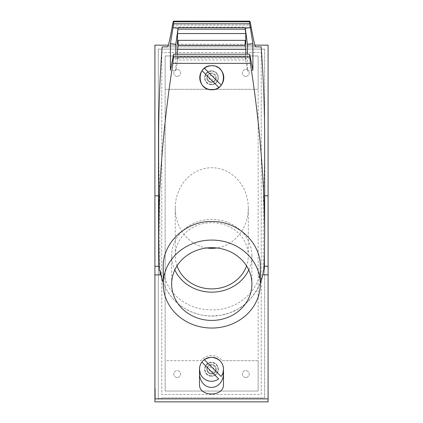 <?xml version="1.0" encoding="UTF-8"?>
<svg xmlns="http://www.w3.org/2000/svg" width="423" height="423" viewBox="0 0 423 423"><rect width="100%" height="100%" fill="white"/><g stroke="black" fill="none" stroke-linecap="round" stroke-linejoin="round"><path stroke-width="0.32" stroke-dasharray="2.12 1.59" d="M177.205 377.501A3.432 3.432 0 0 1 173.774 374.069A3.432 3.432 0 0 1 177.205 370.638A3.432 3.432 0 0 1 180.632 374.069A3.432 3.432 0 0 1 177.205 377.501A3.432 3.432 0 0 1 173.774 374.069A3.432 3.432 0 0 1 177.205 370.638A3.432 3.432 0 0 1 180.632 374.069A3.432 3.432 0 0 1 177.205 377.501M245.795 377.501A3.432 3.432 0 0 1 242.368 374.069A3.432 3.432 0 0 1 245.795 370.638A3.432 3.432 0 0 1 249.226 374.069A3.432 3.432 0 0 1 245.795 377.501A3.432 3.432 0 0 1 242.368 374.069A3.432 3.432 0 0 1 245.795 370.638A3.432 3.432 0 0 1 249.226 374.069A3.432 3.432 0 0 1 245.795 377.501M264.661 140.573A1133.582 1028.921 -90 0 1 263.439 195.807L263.222 272.803M262.847 274.76L262.926 274.384M262.926 274.374L263.006 273.972M222.207 360.692L258.146 360.692L258.146 391.048L165.134 391.048L165.134 55.963L258.146 55.963L258.146 391.048L165.134 391.048L165.134 360.692L200.793 360.692A13.721 13.721 0 0 1 222.207 360.692L258.146 360.692L258.146 89.327L165.134 89.327L165.134 55.963L258.146 55.963L258.146 89.327L165.134 89.327L165.134 360.692L200.793 360.692A13.721 13.721 0 0 1 222.207 360.692M177.205 76.367A3.432 3.432 0 0 1 173.774 72.941A3.432 3.432 0 0 1 177.205 69.509A3.432 3.432 0 0 1 180.632 72.941A3.432 3.432 0 0 1 177.205 76.367A3.432 3.432 0 0 1 173.774 72.941A3.432 3.432 0 0 1 177.205 69.509A3.432 3.432 0 0 1 180.632 72.941A3.432 3.432 0 0 1 177.205 76.367M211.5 72.962A4.78 4.78 0 0 0 206.72 77.742A4.78 4.78 0 0 0 211.5 82.522A4.78 4.78 0 0 1 206.72 77.742A4.78 4.78 0 0 1 211.5 72.962A4.78 4.78 0 0 1 216.28 77.742A4.78 4.78 0 0 1 211.5 82.522A4.78 4.78 0 0 1 206.72 77.742A4.78 4.78 0 0 1 211.5 72.962A4.78 4.78 0 0 1 216.28 77.742A4.78 4.78 0 0 1 211.5 82.522A4.78 4.78 0 0 0 216.28 77.742A4.78 4.78 0 0 0 211.5 72.962M211.5 84.6L211.484 84.6C202.633 85.023 202.633 70.456 211.484 70.879L211.5 70.879C220.33 70.477 220.33 85.002 211.5 84.6M268.092 45.155L154.908 45.155L154.908 401.85L268.092 401.85L268.092 45.155M254.921 45.155L168.359 45.155M160.1 270.355L159.291 270.355M264.661 49.1L264.661 397.906L161.771 397.906L161.771 398.593L158.339 398.593L161.771 398.593L161.771 397.906L264.661 397.906L264.661 49.1L158.339 49.1L158.339 398.593L158.339 49.1L264.661 49.1M261.229 394.474L261.229 52.531L161.771 52.531L261.229 52.531L261.229 394.474L161.771 394.474L161.771 52.531L161.771 394.474L261.229 394.474M211.5 374.048A4.78 4.78 0 0 1 206.72 369.268A4.78 4.78 0 0 1 211.5 364.489A4.78 4.78 0 0 1 216.28 369.268A4.78 4.78 0 0 1 211.5 374.048A4.78 4.78 0 0 0 216.28 369.268A4.78 4.78 0 0 0 211.5 364.489A4.78 4.78 0 0 0 206.72 369.268A4.78 4.78 0 0 0 211.5 374.048A4.78 4.78 0 0 1 206.72 369.268A4.78 4.78 0 0 1 211.5 364.489A4.78 4.78 0 0 1 216.28 369.268A4.78 4.78 0 0 1 211.5 374.048A4.78 4.78 0 0 1 206.72 369.268A4.78 4.78 0 0 1 211.5 364.489M211.5 375.83A6.562 6.562 0 0 1 204.938 369.268A6.562 6.562 0 0 1 211.5 362.707A6.562 6.562 0 0 1 218.062 369.268A6.562 6.562 0 0 1 211.5 375.83M206.699 369.268A4.801 4.801 0 0 1 211.5 364.467A4.801 4.801 0 0 1 216.301 369.268A4.801 4.801 0 0 1 211.5 374.069A4.801 4.801 0 0 1 206.699 369.268A4.801 4.801 0 0 1 211.5 364.467A4.801 4.801 0 0 1 216.301 369.268A4.801 4.801 0 0 1 211.5 374.069A4.801 4.801 0 0 1 206.699 369.268M211.5 364.473A4.796 4.796 0 0 1 216.296 369.268A4.796 4.796 0 0 1 211.5 374.064A4.796 4.796 0 0 1 206.704 369.268A4.796 4.796 0 0 1 211.5 364.473M158.62 140.573A1133.582 1028.921 -90 0 0 159.841 195.807L158.62 195.807M162.141 46.874L261.139 46.874M263.439 195.807L264.661 195.807M219.659 86.794A12.003 12.003 0 0 0 220.119 86.371M220.515 85.975A12.003 12.003 0 0 0 221.113 85.293M220.145 69.129A12.003 12.003 0 0 0 219.759 68.769M219.151 68.267A12.003 12.003 0 0 0 218.178 67.585M216.296 66.617A12.003 12.003 0 0 0 213.89 65.925M212.441 65.755A12.003 12.003 0 0 0 210.596 65.792M211.125 89.724A12.003 12.003 0 0 0 212.965 89.687M215.677 89.094A12.003 12.003 0 0 0 216.174 88.909M216.899 88.597A12.003 12.003 0 0 0 217.369 88.365M206.762 247.968A40.301 36.526 -90 0 1 175.254 208.047A40.301 36.526 -90 0 1 211.78 167.746A40.301 36.526 -90 0 1 248.306 208.047L248.306 255.788A36.526 33.105 0 0 1 246.556 265.908M175.254 208.047L175.254 255.788A36.526 33.105 0 0 1 211.78 222.683A36.526 33.105 0 0 1 248.306 255.788M211.484 365.149A4.114 4.114 0 0 0 207.365 369.268A4.114 4.114 0 0 1 211.484 365.149A4.114 4.114 0 0 1 215.598 369.268A4.114 4.114 0 0 0 211.484 365.149M245.795 76.367A3.432 3.432 0 0 1 242.368 72.941A3.432 3.432 0 0 1 245.795 69.509A3.432 3.432 0 0 1 249.226 72.941A3.432 3.432 0 0 1 245.795 76.367A3.432 3.432 0 0 1 242.368 72.941A3.432 3.432 0 0 1 245.795 69.509A3.432 3.432 0 0 1 249.226 72.941A3.432 3.432 0 0 1 245.795 76.367M211.484 70.879A6.858 6.858 0 0 1 218.342 77.742A6.858 6.858 0 0 1 211.484 84.6A6.858 6.858 0 0 1 204.621 77.742A6.858 6.858 0 0 1 211.484 70.879M248.306 208.047A40.301 36.526 -90 0 1 216.803 247.968M211.5 84.304A6.562 6.562 0 0 1 204.938 77.742A6.562 6.562 0 0 1 211.5 71.175A6.562 6.562 0 0 1 218.062 77.742A6.562 6.562 0 0 1 211.5 84.304M255.741 46.874L167.54 46.874M252.896 70.313L247.45 71.006L247.45 54.223M262.36 276.848L262.123 277.742M261.626 279.444L261.324 280.391M260.737 282.056L260.367 283.035M163.252 282.855L166.176 289.12L170.025 295.106L173.726 299.542L179.066 304.518L183.862 307.96L190.44 311.513L197.546 314.109L203.125 315.373L210.76 316.097L220.32 315.415L229.525 313.015L238.049 309.039L244.721 304.433L251.029 298.358L256.148 291.447L260.309 283.172L257.956 288.296L250.939 298.458C246.202 303.841 240.486 308.108 233.797 311.259C219.162 317.694 204.526 317.694 189.89 311.259C180.288 306.664 172.796 299.997 167.423 291.267L164.748 286.329L162.591 281.057M161.924 279L161.734 278.35M204.425 68.256L221.266 85.097M211.484 75.342A2.401 2.401 0 0 0 209.084 77.742A2.401 2.401 0 0 0 211.484 80.143A2.401 2.401 0 0 0 213.885 77.742A2.401 2.401 0 0 0 211.484 75.342M211.484 73.623A4.114 4.114 0 0 0 207.365 77.742A4.114 4.114 0 0 1 211.484 73.623A4.114 4.114 0 0 1 215.598 77.742A4.114 4.114 0 0 0 211.484 73.623M215.598 369.268A4.114 4.114 0 0 1 211.484 373.382A4.114 4.114 0 0 1 207.365 369.268A4.114 4.114 0 0 0 211.484 373.382A4.114 4.114 0 0 0 215.598 369.268M177.517 54.223L177.517 60.003L245.763 60.003L245.763 54.223M218.807 87.471L202.046 70.715A12.003 12.003 0 0 1 202.199 70.509M211.484 376.126L211.5 376.126C220.33 376.528 220.33 362.003 211.5 362.411L211.484 362.411C202.633 361.982 202.633 376.549 211.484 376.126A6.858 6.858 0 0 1 204.621 369.268A6.858 6.858 0 0 1 211.484 362.411A6.858 6.858 0 0 1 218.342 369.268A6.858 6.858 0 0 1 211.484 376.126M159.841 195.807L159.841 266.263L160.169 274.887M154.908 388.647L154.908 389.334L154.908 388.647L155.252 388.647L155.252 398.418L155.252 388.647L154.908 388.647M223.413 375.264A13.859 12.003 90 0 0 223.503 373.572L223.503 369.29A12.003 12.003 0 0 1 223.497 369.713M219.965 360.756A12.003 12.003 0 0 1 220.235 361.036L220.235 361.036A12.003 12.003 0 0 1 221.107 376.465L204.304 359.661M200.296 373.572A12.003 12.003 0 0 1 199.497 369.29L199.497 373.557M154.908 397.731L154.908 389.334L154.908 398.418L154.908 397.731L155.252 397.731L154.908 397.731M218.68 378.886L201.877 362.088A12.003 12.003 0 0 0 218.68 378.886M222.926 372.954L223.291 371.516L223.503 373.557L223.09 373.572M220.489 361.311A12.003 12.003 0 0 1 220.97 361.887M222.17 363.775A12.003 12.003 0 0 1 223.476 368.438M223.217 371.88L223.286 371.537A12.003 12.003 0 0 1 222.704 373.572M199.524 368.438A12.003 12.003 0 0 1 200.19 365.239M200.513 364.43A12.003 12.003 0 0 1 200.83 363.775M202.03 361.887A12.003 12.003 0 0 1 202.511 361.311M209.274 357.472A12.003 12.003 0 0 1 213.726 357.472M223.185 372.023L223.117 372.303M223.08 372.441L222.984 372.758M223.503 376.607L223.503 384.258M263.629 269.953L263.518 270.873M263.503 270.969L263.45 271.344M154.908 398.418L155.252 398.418L154.908 398.418M175.831 54.223L175.831 71.006L170.384 70.313M211.484 366.868A2.401 2.401 0 0 0 209.084 369.268A2.401 2.401 0 0 0 211.484 371.669A2.401 2.401 0 0 0 213.885 369.268A2.401 2.401 0 0 0 211.484 366.868M245.763 60.003L245.16 56.629L178.12 56.629L175.831 71.006M178.12 56.629L177.517 60.003M207.365 77.742A4.114 4.114 0 0 0 211.484 81.856A4.114 4.114 0 0 0 215.598 77.742A4.114 4.114 0 0 1 211.484 81.856A4.114 4.114 0 0 1 207.365 77.742M209.808 65.898A12.003 12.003 0 0 0 209.29 65.999M206.657 66.882A12.003 12.003 0 0 0 206.101 67.167M205.615 67.442A12.003 12.003 0 0 0 205.055 67.796M177.517 44.241L245.763 44.241M202.95 69.605A12.003 12.003 0 0 0 202.601 70.001M245.16 56.629L247.45 71.006M178.12 58.11L245.16 58.11M163.252 266.649C162.591 290.294 185.84 310.424 211.78 309.853C237.721 310.424 260.97 290.294 260.309 266.649M250.411 58.11L245.261 58.765M178.02 58.765L172.87 58.11M248.756 269.922A40.127 36.367 180 0 0 251.907 255.788A40.127 36.367 180 0 0 211.78 219.421A40.127 36.367 180 0 0 171.653 255.788A40.127 36.367 180 0 0 174.805 269.922M177.004 265.908A36.526 33.105 0 0 1 175.254 255.788M171.653 255.788L171.653 284.05M251.907 255.788L251.907 284.05M154.908 392.993L154.908 390.276L154.908 392.993L155.252 392.993L155.252 392.481L155.252 392.993L155.252 392.703L154.908 392.993M154.908 390.276L154.908 389.757L154.908 390.276L155.252 390.276L155.252 392.481L155.252 389.757L155.252 390.276L154.908 390.276M154.908 392.607L154.908 394.099L154.908 392.607L155.252 392.607L155.252 394.099L155.252 392.607M154.908 394.003L154.908 397.366L154.908 393.713L155.252 394.003L155.252 394.839L155.252 394.003L154.908 394.003M155.252 394.241L155.252 397.366L155.252 394.241L154.908 394.241L155.252 394.241M155.252 392.703L155.252 391.867L155.252 392.703L154.908 392.703L155.252 392.703M155.252 394.099L154.908 394.099M154.908 393.713L155.252 393.713L154.908 393.713M154.908 389.757L155.252 389.757L154.908 389.757M264.142 266.263L263.439 266.263M251.151 27.072L172.129 27.072M159.841 266.263L159.138 266.263M154.908 389.334L155.252 389.334L154.908 389.334M172.489 25.11L250.791 25.11M154.908 392.481L155.252 392.481L154.908 392.481M155.252 397.366L154.908 397.366M155.252 394.839L154.908 394.839M155.252 391.867L154.908 391.867"/><path stroke-width="0.63" d="M268.092 398.889L154.908 398.889L154.908 401.85L268.092 401.85L268.092 266.263L264.142 266.263M263.006 273.972L264.052 268.811L264.502 253.007L264.634 228.869L264.116 204.293C262.434 158.086 257.856 111.101 250.379 63.35L172.901 63.35L172.061 68.875C165.065 114.765 160.766 159.905 159.164 204.293L158.62 236.113L159.011 262.297L159.291 270.355L160.1 270.355L161.734 278.35M268.092 274.887L262.847 274.76M264.661 195.807L268.092 195.807L268.092 45.155L254.921 45.155M168.359 45.155L154.908 45.155L154.908 195.807L158.62 195.807M250.379 63.35L249.681 54.223L252.896 70.313L252.864 43.617L250.368 27.669L245.261 28.32L245.16 27.669L178.12 27.669L177.517 33.549L245.763 33.549L245.16 29.15L178.12 29.15M264.661 236.113L264.661 140.573A1133.582 1028.921 -90 0 0 261.139 46.874L255.741 46.874C254.926 46.244 253.393 39.646 251.151 27.072L250.791 25.11C250.099 21.515 249.713 20.41 249.633 21.795L249.744 21.15L173.536 21.15L173.642 23.783L249.639 23.783L250.368 27.669M158.62 236.113L158.62 140.573A1133.582 1028.921 -90 0 1 162.141 46.874L167.54 46.874C168.354 46.244 169.887 39.646 172.129 27.072L172.489 25.11C173.181 21.515 173.567 20.41 173.647 21.795L249.633 21.795L249.639 23.783M178.12 40.354L178.12 45.425L245.16 45.425L245.16 40.354L178.12 40.354L177.517 44.241L177.517 33.549M172.912 27.669L178.02 28.32L175.831 44.304L170.416 43.617L173.642 23.783M178.02 28.32L178.12 27.669M217.369 88.365A12.003 12.003 0 0 0 219.659 86.794M220.119 86.371A12.003 12.003 0 0 0 220.515 85.975M221.113 85.293A12.003 12.003 0 0 0 220.145 69.129M219.759 68.769A12.003 12.003 0 0 0 219.151 68.267M218.178 67.585A12.003 12.003 0 0 0 216.296 66.617M213.89 65.925A12.003 12.003 0 0 0 212.441 65.755M211.78 89.745C227.267 90.485 227.273 65.005 211.78 65.734C196.288 65.005 196.298 90.485 211.78 89.745M212.965 89.687A12.003 12.003 0 0 0 215.677 89.094M216.174 88.909A12.003 12.003 0 0 0 216.899 88.597M216.803 247.968A40.301 36.526 -90 0 1 206.762 247.968M245.261 28.32L247.45 44.304L252.864 43.617M247.45 54.223L247.45 44.304M223.476 368.438A12.003 12.003 0 0 1 223.503 369.29L223.503 384.258C224.259 397.208 198.741 397.208 199.497 384.258L199.497 369.29C199.804 362.389 203.801 358.381 211.5 357.266C219.199 358.381 223.196 362.389 223.503 369.29L222.926 372.954L223.503 376.597M262.82 274.887L262.36 276.848M262.123 277.742L261.626 279.444M261.324 280.391L260.737 282.056M260.367 283.035L262.281 277.15L263.629 269.953M162.591 281.057L161.924 279M154.908 398.889L154.908 274.887L160.169 274.887L159.915 270.355M171.653 284.05A40.127 36.367 180 0 0 211.78 320.423A40.127 36.367 180 0 0 251.907 284.05A40.127 36.367 180 0 0 211.78 247.682A40.127 36.367 180 0 0 171.653 284.05M163.252 284.05A48.529 43.981 180 0 0 211.78 328.037A48.529 43.981 180 0 0 260.309 284.05A48.529 43.981 180 0 0 211.78 240.068A48.529 43.981 180 0 0 163.252 284.05L163.252 266.649C162.596 243.061 185.819 220.885 211.775 221.509C237.731 220.88 260.965 243.061 260.309 266.649L260.309 284.05M205.055 67.796A12.003 12.003 0 0 0 204.425 68.256L221.266 85.097M245.16 45.425L245.763 49.311L177.517 49.311L177.517 54.223M178.12 45.425L177.517 49.311M245.763 49.311L245.763 54.223M218.807 87.471L202.046 70.715A12.003 12.003 0 0 0 211.125 89.724M245.16 27.669L245.16 29.15M154.908 274.887L154.908 195.807M202.511 361.311A12.003 12.003 0 0 1 204.304 359.661L221.107 376.465A12.003 12.003 0 0 0 220.235 361.036L220.235 361.036A12.003 12.003 0 0 1 220.489 361.311M199.524 368.438A12.003 12.003 0 0 0 199.497 369.29L200.296 373.572L199.497 373.572A13.859 12.003 90 0 0 210.765 387.389A13.859 12.003 90 0 0 223.413 375.264M223.09 373.572L222.704 373.572L222.984 372.758M220.97 361.887A12.003 12.003 0 0 1 222.17 363.775M223.497 369.713A12.003 12.003 0 0 1 223.418 370.717M223.392 370.908A12.003 12.003 0 0 1 223.291 371.516L223.286 371.537M200.19 365.239A12.003 12.003 0 0 1 200.513 364.43M200.83 363.775A12.003 12.003 0 0 1 202.03 361.887M218.68 378.886L201.877 362.088A12.003 12.003 0 0 0 218.68 378.886M204.304 359.661A12.003 12.003 0 0 1 209.274 357.472M213.726 357.472A12.003 12.003 0 0 1 219.965 360.756M163.252 282.855L161.1 275.918L160.1 270.355M264.052 268.811L263.751 268.811M175.831 44.304L175.831 54.223M170.416 43.617L170.384 70.313L173.604 54.223L172.901 63.35M268.092 195.807L268.092 266.263M210.596 65.792A12.003 12.003 0 0 0 209.808 65.898M209.29 65.999A12.003 12.003 0 0 0 206.657 66.882M206.101 67.167A12.003 12.003 0 0 0 205.615 67.442M245.16 40.354L245.763 44.241L245.763 33.549M204.425 68.256A12.003 12.003 0 0 0 202.95 69.605M202.601 70.001A12.003 12.003 0 0 0 202.199 70.509M249.681 54.223L173.604 54.223M174.805 269.922A40.127 36.367 180 0 0 211.78 292.156A40.127 36.367 180 0 0 248.756 269.922M246.556 265.908A36.526 33.105 0 0 1 211.78 288.893A36.526 33.105 0 0 1 177.004 265.908M159.138 266.263L154.908 266.263M249.681 56.999L173.599 56.999"/></g></svg>
